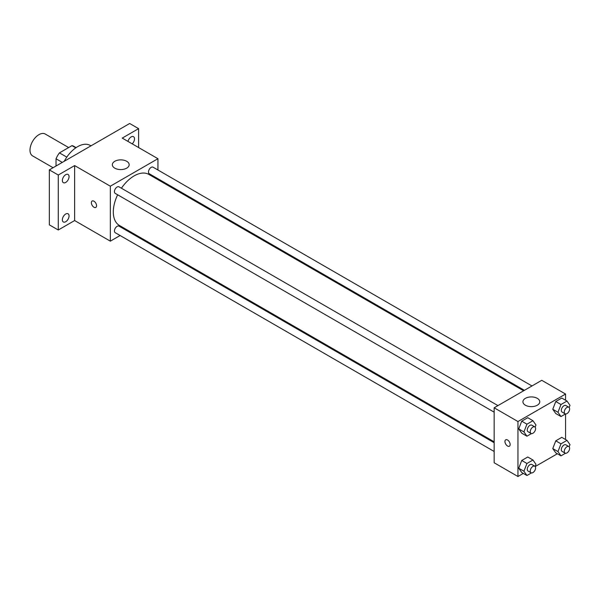 <?xml version="1.0" encoding="UTF-8"?>
<svg xmlns="http://www.w3.org/2000/svg" width="600" height="600" viewBox="0 0 600 600"><rect width="100%" height="100%" fill="white"/><g stroke="black" fill="none" stroke-linecap="round" stroke-linejoin="round"><path stroke-width="0.9" d="M68.655 147.555L45.24 134.032A12.622 7.29 120 0 0 35.513 137.415A12.622 7.29 120 0 0 30 150.12A12.622 7.29 120 0 0 32.617 155.903L53.078 167.715M66.802 157.125L59.445 152.88L71.97 145.65A16.29 9.405 120 0 1 73.852 146.317L76.11 147.623M56.032 166.012L56.032 158.782A16.29 9.405 120 0 1 59.445 152.88M62.295 162.398L56.032 158.782M75.78 147.847L71.97 145.65M90.953 145.852L90.233 145.433A25.245 14.58 120 0 0 64.297 161.235M120.113 235.515L110.333 241.163L74.633 220.553L58.267 230.002L49.343 224.85L49.343 169.875L129.675 123.495L138.6 128.648L138.6 147.547M128.483 230.685L127.688 231.142M65.707 221.73A4.732 2.73 -60 0 1 63.338 221.97A4.732 2.73 -60 0 1 62.617 218.175A4.732 2.73 -60 0 1 65.707 214.013A4.732 2.73 -60 0 1 68.07 213.772A4.732 2.73 -60 0 1 68.797 217.567A4.732 2.73 -60 0 1 65.707 221.73M65.707 182.43A4.732 2.73 -60 0 1 63.338 182.663A4.732 2.73 -60 0 1 62.617 178.875A4.732 2.73 -60 0 1 65.707 174.705A4.732 2.73 -60 0 1 68.07 174.472A4.732 2.73 -60 0 1 68.797 178.26A4.732 2.73 -60 0 1 65.707 182.43M74.633 220.553L74.633 165.578L58.267 175.028L49.343 169.875M58.267 230.002L58.267 175.028M110.333 241.163L110.333 186.195L74.633 165.578M110.333 186.195L157.942 158.708L122.235 138.097L138.6 128.648M114.795 168.157A8.415 4.86 180 0 1 112.335 164.722A8.415 4.86 180 0 1 120.75 159.863A8.415 4.86 180 0 1 129.165 164.722A8.415 4.86 180 0 1 123.968 169.208A8.415 4.86 180 0 1 114.795 168.157M127.98 141.413A4.732 2.73 -60 0 1 131.16 136.913A4.732 2.73 -60 0 1 133.53 136.68A4.732 2.73 -60 0 1 132.203 143.85M117.637 194.782A29.453 17.003 120 0 0 113.31 211.965A29.453 17.003 120 0 0 119.407 225.442L494.153 441.803M523.612 390.787L148.868 174.428A29.453 17.003 120 0 0 121.425 188.227M157.942 158.708L157.942 170.002M157.942 178.748L157.942 179.67M531.982 385.957L153.053 167.183A3.787 2.19 120 0 0 150.135 168.195A3.787 2.19 120 0 0 148.477 172.005A3.787 2.19 120 0 0 149.265 173.738L524.408 390.33M494.153 442.725L119.01 226.132A3.787 2.19 120 0 0 116.093 227.153A3.787 2.19 120 0 0 114.442 230.962A3.787 2.19 120 0 0 115.222 232.695L494.153 451.47M494.153 412.162L115.222 193.388A3.787 2.19 -60 0 1 115.222 189.015A3.787 2.19 -60 0 1 119.01 186.833L497.94 405.607M96.57 205.733A3.683 2.123 60 0 1 95.812 207.42A3.683 2.123 60 0 1 92.13 205.298A3.683 2.123 60 0 1 92.13 201.045A3.683 2.123 60 0 1 94.965 202.028A3.683 2.123 60 0 1 96.57 205.733M95.812 207.42A3.683 2.123 60 0 1 92.13 205.29A3.683 2.123 60 0 1 92.13 201.045M523.312 473.415L517.957 476.505L494.153 462.765L494.153 407.79L541.763 380.31L565.567 394.05L565.567 400.23M557.355 453.765L535.207 466.545M555.773 413.55L552.765 409.268L555.773 401.52L561.787 398.055L555.773 401.52L552.765 409.268L555.773 413.55L560.985 416.55L557.977 412.275L560.985 404.528L566.993 401.055L570 405.338L569.16 407.49M521.737 472.5L518.73 468.225L521.737 460.478L527.752 457.005L521.737 460.478L518.73 468.225L521.737 472.5L526.942 475.507L523.935 471.232L526.942 463.485L532.957 460.013L535.965 464.287L535.125 466.447M565.567 413.97L565.567 439.537M517.957 476.505L517.957 421.537L565.567 394.05M555.773 452.85L552.765 448.575L555.773 440.827L561.787 437.355L555.773 440.827L552.765 448.575L555.773 452.85L560.985 455.857L557.977 451.582L560.985 443.835L566.993 440.362L570 444.638L569.16 446.798M521.737 433.2L518.73 428.925L521.737 421.178L527.752 417.705L521.737 421.178L518.73 428.925L521.737 433.2L526.942 436.207L523.935 431.925L526.942 424.178L532.957 420.713L535.965 424.987L535.125 427.14M517.957 421.537L494.153 407.79M525.398 405.217A8.415 4.86 180 0 1 522.93 401.783A8.415 4.86 180 0 1 531.345 396.923A8.415 4.86 180 0 1 539.76 401.783A8.415 4.86 180 0 1 534.57 406.268A8.415 4.86 180 0 1 525.398 405.217M510.15 444.51A3.683 2.123 60 0 1 509.385 446.197A3.683 2.123 60 0 1 505.702 444.067A3.683 2.123 60 0 1 505.702 439.822A3.683 2.123 60 0 1 508.545 440.805A3.683 2.123 60 0 1 510.15 444.51M509.385 446.197A3.683 2.123 60 0 1 505.71 444.067A3.683 2.123 60 0 1 505.71 439.815M531.442 433.605L526.942 436.207M534.817 426.893L531.84 425.175A3.787 2.19 120 0 0 528.923 426.195A3.787 2.19 120 0 0 527.273 430.005A3.787 2.19 120 0 0 528.053 431.737L531.03 433.455A3.787 2.19 120 0 0 534.817 431.265A3.787 2.19 120 0 0 534.817 426.893A3.787 2.19 120 0 0 531.9 427.912A3.787 2.19 120 0 0 530.25 431.722A3.787 2.19 120 0 0 531.03 433.455M523.935 431.925L518.73 428.925M526.942 424.178L521.737 421.178M532.957 420.713L527.752 417.705M565.485 413.955L560.985 416.55M568.86 407.243L565.882 405.525A3.787 2.19 120 0 0 562.965 406.537A3.787 2.19 120 0 0 561.308 410.355A3.787 2.19 120 0 0 562.095 412.088L565.072 413.805A3.787 2.19 120 0 0 568.86 411.615A3.787 2.19 120 0 0 568.86 407.243A3.787 2.19 120 0 0 565.935 408.255A3.787 2.19 120 0 0 564.285 412.072A3.787 2.19 120 0 0 565.072 413.805M557.977 412.275L552.765 409.268M560.985 404.528L555.773 401.52M566.993 401.055L561.787 398.055M531.442 472.912L526.942 475.507M534.817 466.2L531.84 464.482A3.787 2.19 120 0 0 528.923 465.495A3.787 2.19 120 0 0 527.273 469.305A3.787 2.19 120 0 0 528.053 471.037L531.03 472.763A3.787 2.19 120 0 0 534.817 470.572A3.787 2.19 120 0 0 534.817 466.2A3.787 2.19 120 0 0 531.9 467.213A3.787 2.19 120 0 0 530.25 471.022A3.787 2.19 120 0 0 531.03 472.763M523.935 471.232L518.73 468.225M526.942 463.485L521.737 460.478M532.957 460.013L527.752 457.005M565.485 453.263L560.985 455.857M568.86 446.55L565.882 444.832A3.787 2.19 120 0 0 562.965 445.845A3.787 2.19 120 0 0 561.308 449.655A3.787 2.19 120 0 0 562.095 451.388L565.072 453.105A3.787 2.19 120 0 0 568.86 450.923A3.787 2.19 120 0 0 568.86 446.55A3.787 2.19 120 0 0 565.935 447.562A3.787 2.19 120 0 0 564.285 451.373A3.787 2.19 120 0 0 565.072 453.105M557.977 451.582L552.765 448.575M560.985 443.835L555.773 440.827M566.993 440.362L561.787 437.355"/></g></svg>
